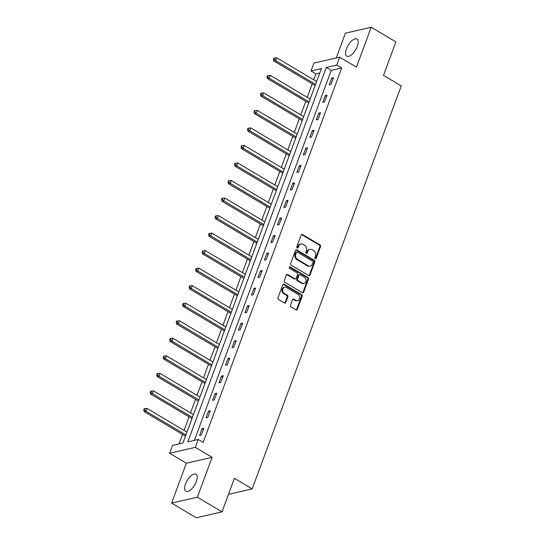 <?xml version="1.0" encoding="UTF-8"?>
<svg xmlns="http://www.w3.org/2000/svg" width="545" height="545" viewBox="0 0 545 545"><rect width="100%" height="100%" fill="white"/><g stroke="black" fill="none" stroke-linecap="round" stroke-linejoin="round"><path stroke-width="0.82" d="M315.242 258.671A0.879 0.729 77.1 0 0 316.202 258.303L320.535 246.585A1.254 1.042 77.1 0 0 319.976 244.909L302.536 234.554A1.254 1.042 77.1 0 0 301.16 235.086L296.827 246.803A0.879 0.729 77.1 0 0 298.183 247.607L298.742 246.088A4.013 3.325 77.1 0 1 300.949 244.017A4.013 3.325 77.1 0 1 303.149 244.398L304.601 245.264A4.013 3.325 77.1 0 1 306.399 250.632L305.84 252.151A0.879 0.729 77.1 0 0 307.196 252.955L307.755 251.436A4.013 3.325 77.1 0 1 309.955 249.372A4.013 3.325 77.1 0 1 312.162 249.753L313.613 250.611A4.013 3.325 77.1 0 1 315.405 255.98L314.847 257.499A0.879 0.729 77.1 0 0 315.242 258.671M315.351 258.725A0.879 0.729 77.1 0 0 315.507 258.466L319.84 246.742A1.254 1.042 77.1 0 0 319.281 245.066L301.841 234.711A1.254 1.042 77.1 0 0 301.521 234.588M297.332 248.029A0.879 0.729 77.1 0 0 297.488 247.764L298.047 246.251L298.742 246.088M306.338 253.377A0.879 0.729 77.1 0 0 306.494 253.118L307.06 251.599L307.755 251.436M196.357 481.487A9.96 4.374 -59.3 0 0 196.009 474.164A9.96 4.374 -59.3 0 0 185.498 483.974A9.96 4.374 -59.3 0 0 185.838 491.297A9.96 4.374 -59.3 0 0 196.357 481.487M357.309 46.373A9.96 4.374 -59.3 0 0 356.961 39.056A9.96 4.374 -59.3 0 0 346.45 48.866A9.96 4.374 -59.3 0 0 346.79 56.19A9.96 4.374 -59.3 0 0 357.309 46.373M290.512 305.234A1.254 1.042 77.1 0 0 291.071 306.917L295.962 309.819A1.254 1.042 77.1 0 0 297.345 309.294L302.155 296.276A1.254 1.042 77.1 0 0 301.596 294.6L284.156 284.245A1.254 1.042 77.1 0 0 282.78 284.776L277.964 297.788A1.254 1.042 77.1 0 0 278.529 299.471L284.435 302.972A1.254 1.042 77.1 0 0 285.812 302.448L287.876 296.875A1.254 1.042 77.1 0 0 287.31 295.199L284.381 293.462A3.352 2.78 77.1 0 1 282.671 290.022A3.352 2.78 77.1 0 1 284.722 287.242A3.352 2.78 77.1 0 1 286.568 287.556L298.047 294.375A3.352 2.78 77.1 0 1 299.764 297.808A3.352 2.78 77.1 0 1 297.706 300.595A3.352 2.78 77.1 0 1 295.86 300.275L293.953 299.137A1.254 1.042 77.1 0 0 292.57 299.668L290.512 305.234M198.251 439.474L195.342 447.343L169.584 453.249L172.493 445.381L182.936 442.99L321.441 68.561L310.997 70.952L313.906 63.091L339.664 57.184L336.755 65.046L326.312 67.444L187.807 441.872L198.251 439.474L203.183 442.404L341.688 67.975L336.755 65.046M339.664 57.184L356.444 67.144L371.2 27.25L395.874 41.897L383.489 75.387L401.249 85.933L252.185 488.906L234.425 478.353L222.033 511.844L197.365 497.197L212.121 457.303L195.342 447.343M308.654 275.518A1.254 1.042 77.1 0 0 310.03 274.987L314.847 261.975A1.254 1.042 77.1 0 0 314.288 260.292L296.848 249.944A1.254 1.042 77.1 0 0 295.472 250.468L290.655 263.487A1.254 1.042 77.1 0 0 291.214 265.163L308.654 275.518M308.504 279.122L303.688 292.14A1.254 1.042 77.1 0 1 302.312 292.665L284.872 282.317A1.254 1.042 77.1 0 1 284.313 280.634L286.37 275.068A1.254 1.042 77.1 0 1 287.746 274.537L294.818 278.74A1.254 1.042 77.1 0 0 296.201 278.209L297.563 274.517A1.254 1.042 77.1 0 0 297.005 272.834L289.64 268.467A0.879 0.729 77.1 0 1 290.213 266.921L307.939 277.446A1.254 1.042 77.1 0 1 308.504 279.122L307.802 279.285L302.993 292.297L303.688 292.14M222.033 511.844L196.275 517.75L171.6 503.103L197.365 497.197M371.2 27.25L345.441 33.156L336.265 57.961M228.512 494.329L252.185 488.906M341.688 67.975L331.244 70.373L194.381 440.367M331.741 78.078L329.248 84.816L330.992 84.421L333.486 77.676L331.741 78.078L333.05 78.848M325.256 95.607L322.763 102.344L324.507 101.949L327 95.205L325.256 95.607L326.564 96.383M318.777 113.135L316.277 119.88L318.021 119.478L320.514 112.733L318.777 113.135L320.079 113.912M312.292 130.664L309.798 137.408L311.536 137.006L314.029 130.269L312.292 130.664L313.593 131.44M305.806 148.199L303.313 154.937L305.05 154.542L307.543 147.797L305.806 148.199L307.108 148.969M299.321 165.728L296.827 172.465L298.565 172.07L301.058 165.326L299.321 165.728L300.629 166.504M292.835 183.256L290.342 190.001L292.079 189.599L294.579 182.854L292.835 183.256L294.143 184.033M286.35 200.785L283.856 207.529L285.6 207.127L288.094 200.39L286.35 200.785L287.658 201.561M279.864 218.32L277.371 225.058L279.115 224.663L281.608 217.918L279.864 218.32L281.172 219.09M273.379 235.849L270.885 242.586L272.629 242.191L275.123 235.447L273.379 235.849L274.687 236.625M266.9 253.377L264.4 260.122L266.144 259.72L268.637 252.975L266.9 253.377L268.201 254.154M260.415 270.906L257.921 277.65L259.658 277.248L262.152 270.511L260.415 270.906L261.716 271.683M253.929 288.441L251.436 295.179L253.173 294.784L255.666 288.039L253.929 288.441L255.23 289.211M247.444 305.97L244.95 312.707L246.687 312.312L249.181 305.568L247.444 305.97L248.752 306.746M240.958 323.498L238.465 330.243L240.202 329.841L242.702 323.096L240.958 323.498L242.266 324.275M234.473 341.027L231.979 347.771L233.723 347.369L236.217 340.632L234.473 341.027L235.781 341.804M227.987 358.562L225.494 365.3L227.238 364.905L229.731 358.16L227.987 358.562L229.295 359.332M221.502 376.091L219.008 382.828L220.752 382.433L223.246 375.689L221.502 376.091L222.81 376.868M215.023 393.619L212.523 400.364L214.267 399.962L216.76 393.218L215.023 393.619L216.324 394.396M208.537 411.148L206.044 417.892L207.781 417.49L210.275 410.753L208.537 411.148L209.839 411.925M202.052 428.683L199.559 435.421L201.296 435.026L203.789 428.281L202.052 428.683L203.36 429.453M319.799 72.996L315.93 73.882L313.736 79.808M312.265 83.794L307.257 97.344M305.779 101.322L300.772 114.872M299.294 118.858L294.286 132.401M292.808 136.386L287.801 149.93M286.329 153.915L281.315 167.465M279.844 171.443L274.83 184.993M273.358 188.979L268.344 202.522M266.873 206.507L261.859 220.051M260.387 224.036L255.38 237.586M253.902 241.564L248.895 255.115M247.416 259.1L242.409 272.643M240.931 276.628L235.924 290.172M234.452 294.157L229.438 307.707M227.967 311.685L222.953 325.236M221.481 329.221L216.467 342.764M214.996 346.749L209.982 360.293M208.51 364.278L203.503 377.828M202.025 381.807L197.018 395.357M195.539 399.342L190.532 412.885M189.054 416.87L184.047 430.414M182.575 434.399L179.067 443.875M212.121 457.303L186.356 463.209L171.6 503.103M186.356 463.209L169.584 453.249M315.93 73.882L310.997 70.952M331.244 70.373L326.312 67.444M309.955 249.372L309.26 249.528A4.013 3.325 77.1 0 0 307.06 251.599M300.949 244.017L300.254 244.18A4.013 3.325 77.1 0 0 298.047 246.251M308.981 275.641A1.254 1.042 77.1 0 0 309.335 275.15L314.152 262.131A1.254 1.042 77.1 0 0 313.586 260.456L296.153 250.101A1.254 1.042 77.1 0 0 295.826 249.978M313.041 262.377A0.879 0.729 77.1 0 0 312.646 261.205L297.345 252.117A0.879 0.729 77.1 0 0 296.378 252.485L295.785 254.086A4.013 3.325 77.1 0 0 297.584 259.461L308.041 265.667A4.013 3.325 77.1 0 0 310.248 266.049A4.013 3.325 77.1 0 0 312.449 263.978L313.041 262.377M296.861 252.035L296.167 252.192A0.879 0.729 77.1 0 0 295.683 252.648L296.378 252.485M310.248 266.049L309.546 266.212A4.013 3.325 77.1 0 1 307.346 265.831L296.882 259.618A4.013 3.325 77.1 0 1 295.09 254.249L295.683 252.648M302.632 292.794A1.254 1.042 77.1 0 0 302.993 292.297M295.506 278.856L294.811 279.013A1.254 1.042 77.1 0 1 294.123 278.897L287.052 274.7A1.254 1.042 77.1 0 0 286.731 274.571M307.802 279.285A1.254 1.042 77.1 0 0 307.244 277.603L289.518 267.084A0.879 0.729 77.1 0 0 289.409 267.03M302.162 283.093A3.352 2.78 77.1 0 0 304.001 283.414A3.352 2.78 77.1 0 0 306.058 280.627A3.352 2.78 77.1 0 0 304.342 277.194L300.295 274.789A1.254 1.042 77.1 0 0 298.919 275.32L297.556 279.013A1.254 1.042 77.1 0 0 298.115 280.695L302.162 283.093L301.46 283.25A3.352 2.78 77.1 0 0 303.306 283.57L304.001 283.414M299.607 274.673L298.912 274.83A1.254 1.042 77.1 0 0 298.224 275.477L298.919 275.32M301.46 283.25L297.42 280.852A1.254 1.042 77.1 0 1 296.855 279.176L298.224 275.477M297.706 300.595L297.005 300.751A3.352 2.78 77.1 0 1 295.165 300.431L293.251 299.3A1.254 1.042 77.1 0 0 292.931 299.171M284.722 287.242L284.027 287.399A3.352 2.78 77.1 0 0 281.969 290.185A3.352 2.78 77.1 0 0 283.686 293.619L284.381 293.462M284.762 303.102A1.254 1.042 77.1 0 0 285.117 302.604L287.181 297.039A1.254 1.042 77.1 0 0 286.616 295.356L283.686 293.619M296.289 309.942A1.254 1.042 77.1 0 0 296.644 309.451L301.46 296.432A1.254 1.042 77.1 0 0 300.901 294.756L283.461 284.408A1.254 1.042 77.1 0 0 283.141 284.279M316.638 81.532L276.669 57.804L275.634 60.618L273.89 61.013L315.167 85.517M274.135 59.133L274.551 58.008L273.856 58.165L273.44 59.289L274.135 59.133L275.634 60.618L315.603 84.346M274.551 58.008L276.669 57.804M273.89 61.013L273.44 59.289M310.153 99.061L270.184 75.333L269.148 78.146L267.404 78.541L308.681 103.046M267.649 76.661L268.072 75.537L267.37 75.694L266.955 76.818L267.649 76.661L269.148 78.146L309.117 101.874M268.072 75.537L270.184 75.333M267.404 78.541L266.955 76.818M303.674 116.596L263.698 92.868L262.663 95.675L260.919 96.077L302.196 120.581M261.171 94.19L261.586 93.066L260.885 93.229L260.469 94.353L261.171 94.19L262.663 95.675L302.632 119.403M261.586 93.066L263.698 92.868M260.919 96.077L260.469 94.353M297.189 134.125L257.22 110.397L256.177 113.203L254.433 113.605L295.71 138.11M254.685 111.718L255.101 110.594L254.406 110.758L253.99 111.882L254.685 111.718L256.177 113.203L296.146 136.931M255.101 110.594L257.22 110.397M254.433 113.605L253.99 111.882M290.703 151.653L250.734 127.925L249.692 130.739L247.955 131.134L289.231 155.638M248.2 129.254L248.615 128.13L247.921 128.286L247.505 129.41L248.2 129.254L249.692 130.739L289.661 154.467M248.615 128.13L250.734 127.925M247.955 131.134L247.505 129.41M284.218 169.182L244.249 145.454L243.206 148.267L241.469 148.662L282.746 173.167M241.714 146.782L242.13 145.658L241.435 145.815L241.019 146.939L241.714 146.782L243.206 148.267L283.175 171.995M242.13 145.658L244.249 145.454M241.469 148.662L241.019 146.939M277.732 186.717L237.763 162.989L236.721 165.796L234.984 166.198L276.26 190.702M235.229 164.311L235.644 163.187L234.95 163.35L234.534 164.474L235.229 164.311L236.721 165.796L276.697 189.524M235.644 163.187L237.763 162.989M234.984 166.198L234.534 164.474M271.247 204.246L231.278 180.518L230.235 183.324L228.498 183.726L269.775 208.231M228.743 181.839L229.159 180.715L228.464 180.879L228.048 182.003L228.743 181.839L230.235 183.324L270.211 207.052M229.159 180.715L231.278 180.518M228.498 183.726L228.048 182.003M264.761 221.774L224.792 198.046L223.757 200.86L222.013 201.255L263.29 225.759M222.258 199.375L222.673 198.251L221.978 198.407L221.563 199.531L222.258 199.375L223.757 200.86L263.726 224.588M222.673 198.251L224.792 198.046M222.013 201.255L221.563 199.531M258.276 239.303L218.307 215.575L217.271 218.388L215.527 218.783L256.804 243.288M215.779 216.903L216.195 215.779L215.493 215.936L215.077 217.06L215.779 216.903L217.271 218.388L257.24 242.116M216.195 215.779L218.307 215.575M215.527 218.783L215.077 217.06M251.797 256.838L211.821 233.11L210.786 235.917L209.042 236.319L250.319 260.823M209.294 234.432L209.709 233.308L209.008 233.471L208.592 234.595L209.294 234.432L210.786 235.917L250.755 259.645M209.709 233.308L211.821 233.11M209.042 236.319L208.592 234.595M245.311 274.367L205.342 250.639L204.3 253.445L202.556 253.847L243.833 278.352M202.808 251.96L203.224 250.836L202.529 251L202.113 252.124L202.808 251.96L204.3 253.445L244.269 277.173M203.224 250.836L205.342 250.639M202.556 253.847L202.113 252.124M238.826 291.895L198.857 268.167L197.815 270.981L196.077 271.376L237.354 295.88M196.323 269.496L196.738 268.372L196.043 268.528L195.628 269.652L196.323 269.496L197.815 270.981L237.784 294.709M196.738 268.372L198.857 268.167M196.077 271.376L195.628 269.652M232.34 309.424L192.371 285.696L191.329 288.509L189.592 288.904L230.869 313.409M189.837 287.024L190.253 285.9L189.558 286.057L189.142 287.181L189.837 287.024L191.329 288.509L231.298 312.237M190.253 285.9L192.371 285.696M189.592 288.904L189.142 287.181M225.855 326.959L185.886 303.231L184.844 306.038L183.106 306.44L224.383 330.944M183.352 304.553L183.767 303.429L183.072 303.592L182.657 304.716L183.352 304.553L184.844 306.038L224.819 329.766M183.767 303.429L185.886 303.231M183.106 306.44L182.657 304.716M219.369 344.488L179.4 320.76L178.358 323.567L176.621 323.968L217.898 348.473M176.866 322.081L177.282 320.957L176.587 321.121L176.171 322.245L176.866 322.081L178.358 323.567L218.334 347.294M177.282 320.957L179.4 320.76M176.621 323.968L176.171 322.245M212.884 362.016L172.915 338.288L171.879 341.102L170.135 341.497L211.412 366.002M170.381 339.617L170.796 338.493L170.101 338.649L169.686 339.773L170.381 339.617L171.879 341.102L211.848 364.83M170.796 338.493L172.915 338.288M170.135 341.497L169.686 339.773M206.398 379.545L166.429 355.817L165.394 358.63L163.65 359.026L204.927 383.53M163.902 357.145L164.317 356.021L163.616 356.178L163.2 357.302L163.902 357.145L165.394 358.63L205.363 382.358M164.317 356.021L166.429 355.817M163.65 359.026L163.2 357.302M199.92 397.08L159.944 373.352L158.908 376.159L157.164 376.561L198.441 401.066M157.416 374.674L157.832 373.55L157.13 373.713L156.715 374.837L157.416 374.674L158.908 376.159L198.877 399.887M157.832 373.55L159.944 373.352M157.164 376.561L156.715 374.837M193.434 414.609L153.465 390.881L152.423 393.688L150.679 394.09L191.956 418.594M150.931 392.202L151.346 391.078L150.652 391.242L150.236 392.366L150.931 392.202L152.423 393.688L192.392 417.416M151.346 391.078L153.465 390.881M150.679 394.09L150.236 392.366M186.949 432.137L146.98 408.409L145.937 411.223L144.2 411.618L185.477 436.123M144.445 409.738L144.861 408.614L144.166 408.77L143.751 409.894L144.445 409.738L145.937 411.223L185.906 434.951M144.861 408.614L146.98 408.409M144.2 411.618L143.751 409.894M315.507 258.466L316.202 258.303M297.488 247.764L298.183 247.607M306.494 253.118L307.196 252.955M301.841 234.711L302.536 234.554M319.281 245.066L319.976 244.909M319.84 246.742L320.535 246.585M296.153 250.101L296.848 249.944M313.586 260.456L314.288 260.292M314.152 262.131L314.847 261.975M309.335 275.15L310.03 274.987M295.09 254.249L295.785 254.086M296.882 259.618L297.584 259.461M307.346 265.831L308.041 265.667M287.052 274.7L287.746 274.537M294.123 278.897L294.818 278.74M289.518 267.084L290.213 266.921M307.244 277.603L307.939 277.446M296.855 279.176L297.556 279.013M297.42 280.852L298.115 280.695M293.251 299.3L293.953 299.137M295.165 300.431L295.86 300.275M286.616 295.356L287.31 295.199M287.181 297.039L287.876 296.875M285.117 302.604L285.812 302.448M283.461 284.408L284.156 284.245M300.901 294.756L301.596 294.6M301.46 296.432L302.155 296.276M296.644 309.451L297.345 309.294"/></g></svg>
